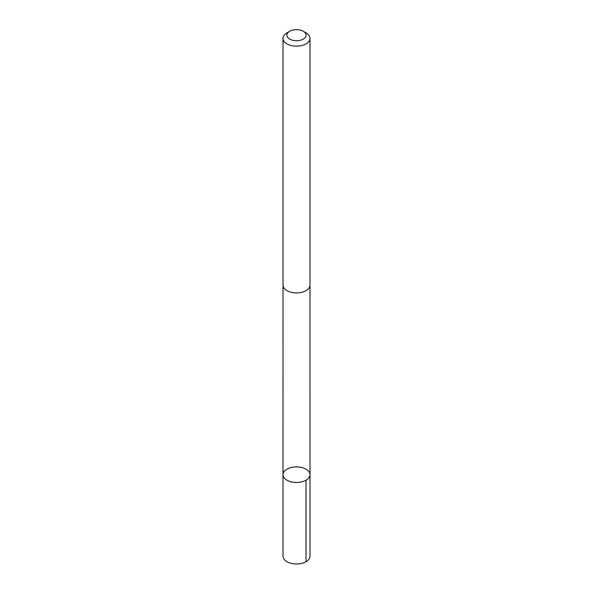 <?xml version="1.0" encoding="UTF-8"?>
<svg xmlns="http://www.w3.org/2000/svg" width="593" height="593" viewBox="0 0 593 593"><rect width="100%" height="100%" fill="white"/><g stroke="black" fill="none" stroke-linecap="round" stroke-linejoin="round"><path stroke-width="0.89" d="M291.185 467.529A13.491 7.791 180 0 1 309.991 474.689A13.491 7.791 180 0 1 296.5 482.472A13.491 7.791 180 0 1 283.009 474.689A13.491 7.791 180 0 1 291.185 467.529M283.009 556.19A13.491 7.791 0 0 0 301.815 563.35A13.491 7.791 0 0 0 309.991 556.19L309.991 474.689A13.491 7.791 180 0 1 296.5 482.472A13.491 7.791 180 0 1 283.009 474.689L283.009 556.19M289.718 31.273L286.96 32.86A13.491 7.791 0 0 0 283.009 38.367L283.009 285.114A13.491 7.791 0 0 0 301.815 292.275A13.491 7.791 0 0 0 309.991 285.114L309.991 38.367A13.491 7.791 0 0 0 306.04 32.86L303.282 31.273A9.599 5.537 0 0 0 289.718 31.273A9.599 5.537 0 0 0 288.554 38.3A9.599 5.537 0 0 0 300.28 40.28A9.599 5.537 0 0 0 303.282 31.273M283.009 38.367A13.491 7.791 0 0 0 301.815 45.528A13.491 7.791 0 0 0 309.991 38.367M306.04 480.197L306.04 561.697M283.024 285.433L283.009 474.689M309.976 285.433L309.991 474.689"/></g></svg>
